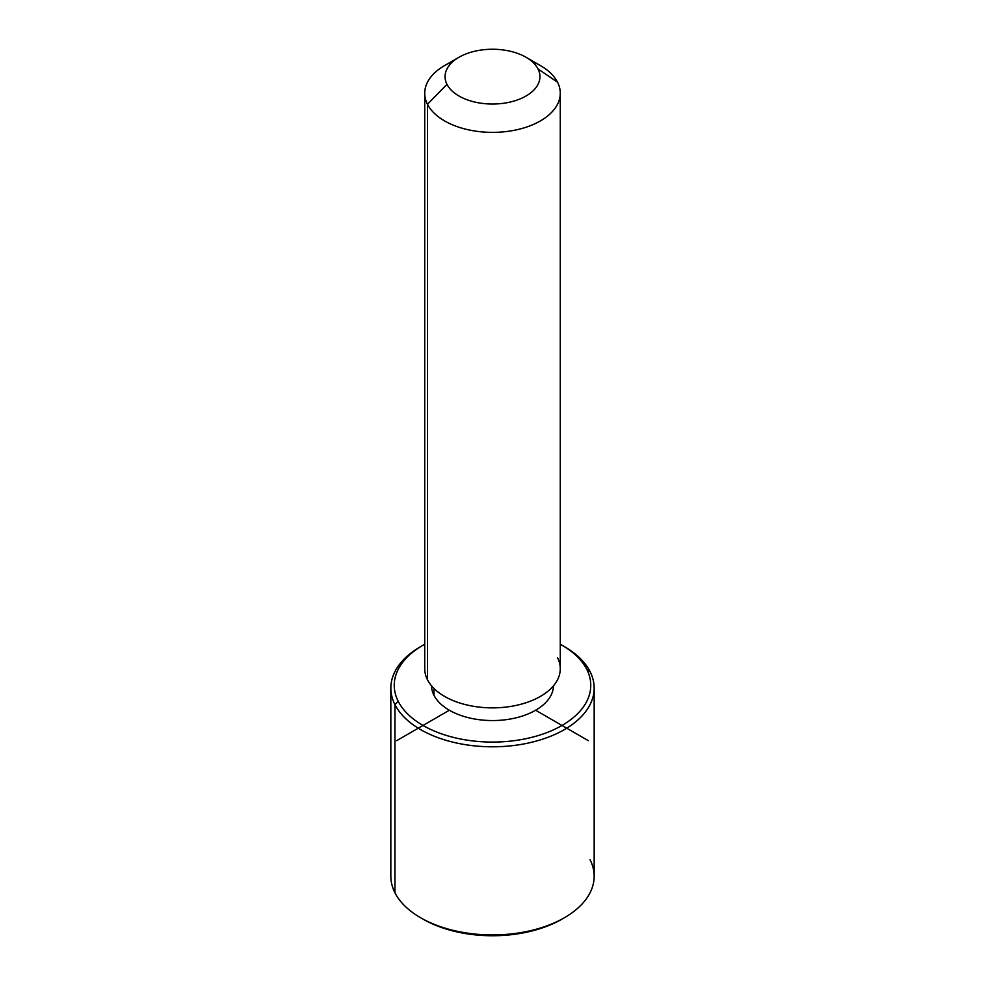 <?xml version="1.0" encoding="UTF-8"?>
<svg xmlns="http://www.w3.org/2000/svg" width="985" height="985" viewBox="0 0 985 985"><rect width="100%" height="100%" fill="white"/><g stroke="black" fill="none" stroke-linecap="round" stroke-linejoin="round"><path stroke-width="1.48" d="M433.966 695.25L433.966 688.466L433.966 695.25A60.996 35.214 180 0 1 431.516 685.794A60.996 35.214 0 0 0 433.966 695.25A60.996 35.214 0 0 0 500.774 720.232A60.996 35.214 0 0 0 553.484 685.794A60.996 35.214 180 0 1 500.774 720.232A60.996 35.214 180 0 1 433.966 695.25M560.268 93.243L560.268 668.741A67.768 39.129 180 0 1 502.141 707.464A67.768 39.129 180 0 1 427.465 679.749L427.465 104.262A67.768 39.129 0 0 0 502.141 131.965A67.768 39.129 0 0 0 560.268 93.243A67.768 39.129 0 0 0 557.535 82.223A67.768 39.129 0 0 0 531.949 61.427M453.051 61.427A67.768 39.129 0 0 0 424.732 93.243A67.768 39.129 0 0 0 427.465 104.262L427.465 679.749A67.768 39.129 180 0 1 424.732 668.741L424.732 93.243M427.465 104.262L446.981 84.353A47.44 27.395 0 0 0 505.859 102.92A47.44 27.395 0 0 0 538.019 68.925L557.535 82.223A67.768 39.129 180 0 1 511.584 130.783A67.768 39.129 180 0 1 427.465 104.262A67.768 39.129 180 0 1 444.58 65.576L458.948 57.278A47.44 27.395 0 0 0 446.981 84.353L427.465 104.262M526.052 57.278L540.42 65.576A67.768 39.129 180 0 1 557.535 82.223L538.019 68.925A47.44 27.395 0 0 0 526.052 57.278A47.44 27.395 0 0 0 458.948 57.278M427.465 679.749A67.768 39.129 0 0 0 511.584 706.282A67.768 39.129 0 0 0 557.535 657.721M446.981 84.353A47.44 27.395 180 0 1 479.141 50.358A47.44 27.395 180 0 1 538.019 68.925A47.44 27.395 180 0 1 505.859 102.92A47.44 27.395 180 0 1 446.981 84.353M561.992 645.224L564.38 646.603A101.664 58.694 180 0 1 590.052 671.585L586.789 669.369A98.266 56.736 -0 0 0 561.992 645.224A98.266 56.736 -0 0 0 560.268 644.252A98.266 56.736 180 0 1 586.789 669.369A98.266 56.736 180 0 1 520.166 739.784A98.266 56.736 180 0 1 398.211 701.308A98.266 56.736 180 0 1 424.732 644.252A98.266 56.736 -0 0 0 423.008 645.224A98.266 56.736 -0 0 0 398.211 701.308A98.266 56.736 0 0 0 520.166 739.784A98.266 56.736 0 0 0 586.789 669.369L590.052 671.585A101.664 58.694 180 0 1 521.127 744.426A101.664 58.694 180 0 1 394.948 704.632L398.211 701.308L394.948 704.632A101.664 58.694 180 0 1 420.62 646.603L423.008 645.224M421.839 918.439A98.266 56.736 0 0 0 563.161 918.439M594.164 688.109L594.164 876.244A101.664 58.694 180 0 1 506.955 934.346A101.664 58.694 180 0 1 394.948 892.767L394.948 704.632A101.664 58.694 0 0 0 506.955 746.199A101.664 58.694 0 0 0 594.164 688.109A101.664 58.694 0 0 0 590.052 671.585A101.664 58.694 0 0 0 563.161 645.914M394.948 892.767A101.664 58.694 180 0 1 390.836 876.244L390.836 688.109A101.664 58.694 0 0 0 394.948 704.632L394.948 892.767A101.664 58.694 -0 0 0 420.62 917.749A101.664 58.694 -0 0 0 564.38 917.749A101.664 58.694 -0 0 0 590.052 859.72M421.839 645.914A101.664 58.694 0 0 0 390.836 688.109M564.38 917.749L561.992 919.128A98.266 56.736 180 0 1 423.008 919.128L420.62 917.749M449.369 710.234L396.66 740.671M535.631 710.234L588.34 740.671"/></g></svg>
